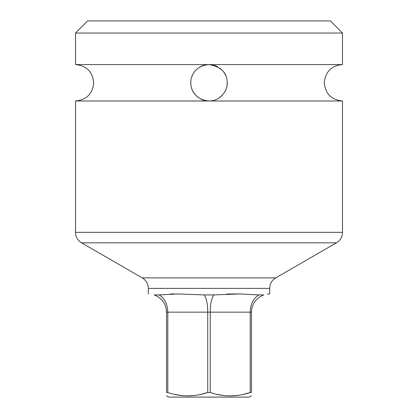 <?xml version="1.0" encoding="UTF-8"?>
<svg xmlns="http://www.w3.org/2000/svg" width="418" height="418" viewBox="0 0 418 418"><rect width="100%" height="100%" fill="white"/><g stroke="black" fill="none" stroke-linecap="round" stroke-linejoin="round"><path stroke-width="0.63" d="M159.07 294.915L154.179 294.915C146.608 293.467 146.608 293.467 154.179 294.915C162.012 298.086 166.124 303.829 166.526 312.152L166.526 392.492L167.796 392.492L167.796 312.152C167.472 303.829 164.561 298.086 159.07 294.915L178.251 293.948L204.109 294.915L213.891 294.915L239.78 293.948L258.93 294.915C253.439 298.086 250.528 303.829 250.204 312.152L250.204 392.492L243.469 394.336M213.927 294.909L213.891 294.915C211.55 298.086 210.343 303.829 210.27 312.152L210.27 392.492C223.583 396.985 236.896 396.985 250.204 392.492L251.474 392.492C251.474 396.985 251.474 396.985 251.474 392.492C251.474 396.985 251.474 396.985 251.474 392.492L251.474 312.152C251.876 303.829 255.988 298.086 263.821 294.915C271.407 293.462 271.407 293.462 263.821 294.915L258.763 294.873M210.27 392.492L207.73 392.492L200.995 394.336M203.994 294.899L204.109 294.915C206.45 298.086 207.657 303.829 207.73 312.152L207.73 392.492C194.422 396.985 181.109 396.985 167.796 392.492M166.526 392.492C166.526 396.985 166.526 396.985 166.526 392.492C166.526 396.985 166.526 396.985 166.526 392.492M194.391 395.48L187.76 395.872M181.135 395.48L174.583 394.346M166.526 395.872L168.647 397.1L249.353 397.1L251.474 395.872M236.865 395.48L230.24 395.872M223.609 395.48L217.057 394.346M269.678 288.383C269.829 283.801 271.852 280.295 275.744 277.876L142.256 277.876C146.148 280.295 148.171 283.801 148.322 288.383L269.678 288.383L269.678 293.948L267.384 294.094M239.18 293.948L226.786 294.016M178.22 293.948L176.615 293.948M174.818 293.948L170.272 293.969M75.512 232.335A12.138 12.138 -90 0 0 81.578 242.842L336.422 242.842C340.315 240.418 342.337 236.917 342.488 232.335L342.488 100.994C331.338 99.886 325.272 93.752 324.29 82.592C325.46 71.64 331.526 65.636 342.488 64.586L342.488 33.038L75.512 33.038L75.512 64.586C86.662 65.699 92.733 71.833 93.71 82.999C92.535 93.945 86.469 99.944 75.512 100.994L75.512 232.335L342.488 232.335M342.488 64.586L209 64.586C220.835 66.65 226.896 72.497 227.193 82.127C228.259 91.093 219.032 101.517 209 100.994C184.625 99.165 184.73 66.352 209 64.586L75.512 64.586M212.511 100.654A18.204 18.204 0 0 1 209 100.994L75.512 100.994M204.585 65.13A18.204 18.204 0 0 0 200.671 66.603L199.762 67.105M195.938 70.114L195.206 70.914M195.138 70.992A18.204 18.204 0 0 0 194.699 71.53L194.422 71.891M192.745 74.597A18.204 18.204 0 0 0 191.475 77.858L191.444 77.973M190.869 81.186A18.204 18.204 0 0 0 190.864 84.352L191.005 85.518M191.46 87.665A18.204 18.204 0 0 0 192.719 90.936L194.516 93.82A18.204 18.204 0 0 0 194.668 94.013M194.668 94.008L197.019 96.495A18.204 18.204 0 0 0 197.322 96.751L200.645 98.962A18.204 18.204 0 0 0 204.564 100.445M197.353 68.803A18.204 18.204 0 0 0 196.706 69.367M215.615 99.75A18.204 18.204 0 0 0 216.163 99.526M219.56 97.619A18.204 18.204 0 0 0 222.366 95.152M224.576 92.211A18.204 18.204 0 0 0 226.138 88.924M227.005 85.455A18.204 18.204 0 0 0 227.193 82.127M225.584 75.287A18.204 18.204 0 0 0 223.693 72.048M221.038 69.137A18.204 18.204 0 0 0 220.035 68.312M217.647 66.77A18.204 18.204 0 0 0 213.603 65.182M209 100.994L342.488 100.994M342.488 33.038L330.356 20.9L87.644 20.9L75.512 33.038M166.526 312.152L251.474 312.152M148.322 288.383L148.322 293.948M178.251 293.948L178.899 293.948M239.112 293.948L239.78 293.948M142.256 277.876L81.578 242.842M275.744 277.876L336.422 242.842"/></g></svg>
